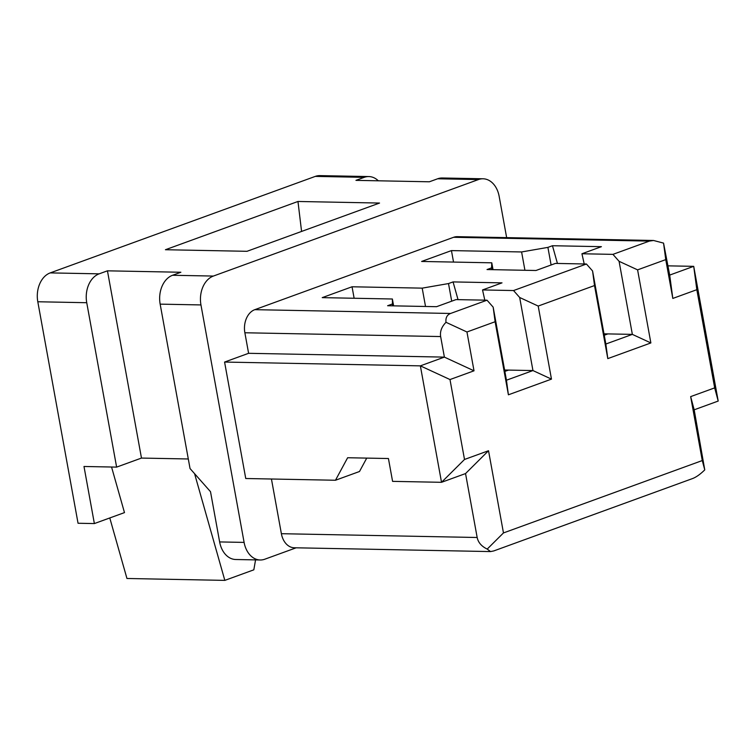 <?xml version="1.0" encoding="UTF-8"?>
<svg xmlns="http://www.w3.org/2000/svg" width="756" height="756" viewBox="0 0 756 756"><rect width="100%" height="100%" fill="white"/><g stroke="black" fill="none" stroke-linecap="round" stroke-linejoin="round"><path stroke-width="1.13" d="M493.734 550.944L692.543 478.567C696.219 477.168 700.292 474.267 704.762 469.882L702.277 460.555L503.468 532.933L487.214 549.083L490.531 551.578L493.734 550.944M506.652 237.63L499.158 196.362A23.616 17.076 91.1 0 0 483.046 178.785A23.616 17.076 91.1 0 0 478.444 179.559L213.372 276.063A23.616 17.076 -88.9 0 0 200.954 304.933L244.103 542.402A23.616 17.076 -88.9 0 0 260.215 559.988A23.616 17.076 -88.9 0 0 264.827 559.204L296.144 547.807M297.968 201.474L379.54 203.052L247.004 251.304L165.432 249.726L297.968 201.474L301.578 231.44M86.742 302.712L37.8 301.757L78.048 523.256L94.368 523.568L83.992 466.48L116.622 467.113L86.742 302.712A23.616 17.076 -88.9 0 1 99.159 273.842L50.217 272.897L315.29 176.394A23.616 17.076 91.1 0 1 319.901 175.619L368.843 176.564A23.616 17.076 91.1 0 0 364.231 177.348L315.29 176.394M94.368 523.568L124.485 512.606L111.557 467.019M109.781 517.954L126.951 578.482L224.834 580.381L253.827 569.826L255.556 559.894M466.953 331.988L474.012 370.809L444.386 357.115L440.644 336.562C439.85 331.534 441.636 326.781 446.002 322.302L466.953 331.988L495.114 321.735L508.401 394.802L551.474 379.125L532.952 370.563L519.674 297.495L538.196 306.057L594.518 285.551L607.796 358.618L605.849 344.027L592.572 270.96L594.518 285.551M551.474 379.125L538.196 306.057M37.8 301.757A23.616 17.076 -88.9 0 1 50.217 272.897M194.576 473.672L224.834 580.381M607.796 358.618L650.869 342.94L637.591 269.864L665.762 259.61L672.812 298.431L669.693 275.089L663.551 243.111L665.762 259.61M605.849 344.027L632.356 334.379L650.869 342.94M584.208 263.967L581.94 253.761L612.936 254.366L619.079 261.311L632.356 334.379L603.997 333.831M484.804 300.16L482.536 289.945L513.541 290.55L519.674 297.495M508.401 394.802L506.444 380.211L532.952 370.563L504.592 370.015M607.881 333.906L604.252 335.229M200.954 304.933L160.159 304.139A23.616 17.076 -88.9 0 1 172.576 275.269L180.864 272.255L107.447 270.828L141.476 458.07L116.622 467.113M483.046 178.785L442.26 177.991A23.616 17.076 91.1 0 0 437.658 178.775L429.37 181.79L355.953 180.363L364.231 177.348M107.447 270.828L99.159 273.842M490.531 551.578L294.273 547.769A18.9 13.665 -88.9 0 1 281.383 533.698L271.442 479.011M503.468 532.933L488.527 450.727L465.545 473.568L441.523 482.309L392.581 481.364L388.433 458.523L347.637 457.739L335.475 480.249L245.747 478.51L224.579 362.058L248.601 353.307L244.868 332.763A18.9 13.665 -88.9 0 1 254.8 309.667L453.609 237.289A18.9 13.665 91.1 0 1 457.295 236.666L653.553 240.484L663.551 243.111M619.079 261.311L637.591 269.864M612.936 254.366L649.385 241.098L653.553 240.484M668.011 265.847L693.715 266.339L718.2 401.058L714.675 387.875L696.834 289.69L693.715 266.339L669.693 275.089M378.321 180.797A23.616 17.076 91.1 0 0 368.843 176.564M557.437 263.447L552.466 245.728L601.407 246.673L581.94 253.761M714.675 387.875L690.653 396.616L702.277 460.555M690.653 396.616L694.178 409.809L704.762 469.882M718.2 401.058L694.178 409.809M696.834 289.69L672.812 298.431M513.541 290.55L586.429 264.014L555.433 263.409L535.966 270.497L487.025 269.552L491.58 267.889L491.901 269.646M586.429 264.014L592.572 270.96M491.58 267.889L491.778 262.814L421.621 261.453L451.445 250.595L521.602 251.956L524.929 270.279M551.105 264.987L547.902 247.382L521.602 251.956M552.466 245.728L547.902 247.382M491.778 262.814L493.025 269.665M453.534 262.067L451.445 250.595M474.012 370.809L449.99 379.55L420.364 365.857L224.579 362.058M488.527 450.727L464.505 459.468L449.99 379.55M482.536 289.945L502.003 282.867L453.061 281.912L448.506 283.566L422.198 288.14L425.524 306.473M508.486 370.09L504.847 371.413M393.621 305.849L392.373 298.998L392.496 305.83M446.002 322.302C445.492 317.822 447.023 314.874 450.585 313.466L487.025 300.198L456.029 299.603L436.562 306.69L387.62 305.736L392.175 304.073M354.129 298.251L352.041 286.779L322.226 297.637L392.373 298.998M352.041 286.779L422.198 288.14M458.041 299.641L453.061 281.912M451.701 301.171L448.506 283.566M506.444 380.211L493.167 307.144L487.025 300.198M248.601 353.307L444.386 357.115L420.364 365.857L441.523 482.309L464.505 459.468M141.476 458.07L188.301 458.977M160.159 304.139L190.039 468.54L210.508 491.693L219.637 541.929A23.616 17.076 -88.9 0 0 235.74 559.506L260.215 559.988M335.475 480.249L359.497 471.508L366.736 458.108M465.545 473.568L477.168 537.497C478.189 542.487 481.544 546.352 487.214 549.083M495.114 321.735L493.167 307.144M478.444 179.559L437.658 178.775M213.372 276.063L172.576 275.269M649.385 241.098L453.609 237.289M450.585 313.466L254.8 309.667M440.644 336.562L244.868 332.763M244.103 542.402L219.637 541.929M477.168 537.497L281.383 533.698"/></g></svg>
